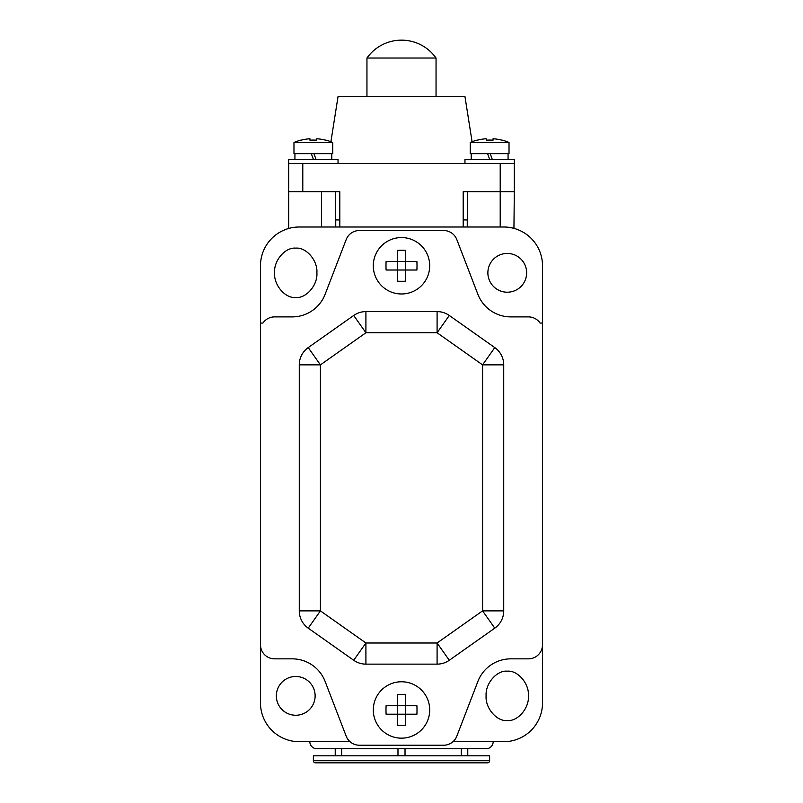 <?xml version="1.0" encoding="UTF-8"?>
<svg xmlns="http://www.w3.org/2000/svg" width="803" height="803" viewBox="0 0 803 803"><rect width="100%" height="100%" fill="white"/><g stroke="black" fill="none" stroke-linecap="round" stroke-linejoin="round"><path stroke-width="1.2" d="M542.517 323.057L540.078 323.057A14.103 14.103 0 0 0 528.414 316.894L510.788 316.894A35.252 35.252 0 0 1 477.885 294.31L456.807 239.555A14.103 14.103 0 0 0 443.647 230.521L359.353 230.521A14.103 14.103 0 0 0 346.193 239.555L325.115 294.31A35.252 35.252 0 0 1 292.212 316.894L274.586 316.894A14.103 14.103 0 0 0 262.922 323.057L260.483 323.057L260.483 265.773A38.775 38.775 0 0 1 299.268 226.998L503.732 226.998A38.775 38.775 0 0 1 542.517 265.773L542.517 702.916A38.775 38.775 0 0 1 503.732 741.701L452.972 741.701M295.735 297.501C306.204 298.606 317.837 285.035 316.894 272.819C317.837 260.614 306.204 247.043 295.735 248.147C285.276 247.043 273.642 260.614 274.586 272.819C273.642 285.035 285.276 298.606 295.735 297.501M507.265 292.212A19.392 19.392 0 0 0 526.648 272.819A19.392 19.392 0 0 0 507.265 253.437A19.392 19.392 0 0 0 487.873 272.819A19.392 19.392 0 0 0 507.265 292.212M467.426 226.998L467.426 191.736L500.209 191.736L500.209 163.541L288.689 163.541L288.689 159.305L338.043 159.305L338.043 163.541M464.957 163.541L464.957 159.305L514.311 159.305L514.311 163.541L500.209 163.541M487.582 153.664L489.629 159.305L487.582 153.664M492.259 159.305L490.211 153.664L492.259 159.305M470.247 142.472L509.022 142.472L509.022 153.664L470.247 153.664L470.247 142.472A49.354 49.354 0 0 1 477.293 140.073L477.293 140.073M493.052 140.184A47.558 41.184 0 0 0 486.216 140.184A47.558 41.184 0 0 1 493.052 140.184L493.052 138.748A49.234 49.234 0 0 1 501.915 140.184L501.915 140.184M509.022 142.472A49.354 49.354 0 0 0 501.975 140.073M486.216 140.184L486.216 138.748A49.234 49.234 0 0 0 477.353 140.184M500.209 226.998L500.209 191.736L514.311 191.736L513.94 228.363M514.311 191.736L514.311 163.541M513.85 228.333L513.147 228.152M513.127 228.152L509.935 227.49M463.19 219.942L467.426 219.942M335.574 219.942L339.81 219.942M288.689 228.464L288.689 163.541M311.313 153.664L313.371 159.305L311.313 153.664M315.991 159.305L313.943 153.664L315.991 159.305M293.978 142.472L332.753 142.472L332.753 153.664L293.978 153.664L293.978 142.472A49.354 49.354 0 0 1 301.025 140.073L301.025 140.073M316.784 140.184A47.558 41.184 0 0 0 309.948 140.184A47.558 41.184 0 0 1 316.784 140.184L316.784 138.748A49.234 49.234 0 0 1 325.647 140.184L325.647 140.184M332.753 142.472A49.354 49.354 0 0 0 325.707 140.073A49.354 49.354 0 0 1 330.906 141.729L338.043 96.561L464.957 96.561L472.094 141.729M309.948 140.184L309.948 138.748A49.234 49.234 0 0 0 301.085 140.184M467.426 191.736L463.19 191.736L463.19 226.998M339.81 226.998L339.81 191.736L321.471 191.736L321.471 226.998M335.574 191.736L335.574 226.998M288.689 191.736L321.471 191.736M350.028 741.701L299.268 741.701A38.775 38.775 0 0 1 260.483 702.916L260.483 323.057M260.483 644.749A14.103 14.103 0 0 0 274.586 658.851L292.212 658.851A35.252 35.252 0 0 1 325.115 681.436L346.193 736.19A14.103 14.103 0 0 0 359.353 745.224L443.647 745.224A14.103 14.103 0 0 0 456.807 736.19L477.885 681.436A35.252 35.252 0 0 1 510.788 658.851L528.414 658.851A14.103 14.103 0 0 0 542.517 644.749M437.093 311.604L365.907 311.604A21.149 21.149 0 0 0 353.711 315.479L308.222 347.589A21.149 21.149 0 0 0 299.268 364.863L299.268 610.872A21.149 21.149 0 0 0 308.222 628.157L353.711 660.267A21.149 21.149 0 0 0 365.907 664.141L437.093 664.141A21.149 21.149 0 0 0 449.289 660.267L494.778 628.157A21.149 21.149 0 0 0 503.732 610.872L503.732 364.863A21.149 21.149 0 0 0 494.778 347.589L449.289 315.479A21.149 21.149 0 0 0 437.093 311.604L437.093 332.753L365.907 332.753L365.907 311.604M353.711 315.479L365.907 332.753L320.417 364.863L320.417 610.872L365.907 642.992L437.093 642.992L482.583 610.872L482.583 364.863L494.778 347.589M449.289 315.479L437.093 332.753L482.583 364.863L503.732 364.863M494.778 628.157L482.583 610.872L503.732 610.872M299.268 610.872L320.417 610.872L308.222 628.157M308.222 347.589L320.417 364.863L299.268 364.863M401.5 681.767A28.205 28.205 0 0 1 429.705 709.972A28.205 28.205 0 0 1 401.5 738.168A28.205 28.205 0 0 1 373.295 709.972A28.205 28.205 0 0 1 401.5 681.767M386.092 705.737A45.098 22.554 90 0 0 386.092 714.198L397.274 714.198L397.274 725.38A45.098 22.554 180 0 0 401.5 725.48A45.098 22.554 180 0 0 405.726 725.38L405.726 714.198L416.908 714.198A45.098 22.554 -90 0 0 416.908 705.737L397.274 705.737L397.274 714.198L405.726 714.198L405.726 694.555A45.098 22.554 0 0 0 401.5 694.454A45.098 22.554 0 0 0 397.274 694.555L397.274 705.737L386.092 705.737M401.5 237.568A28.205 28.205 0 0 1 429.705 265.773A28.205 28.205 0 0 1 401.5 293.978A28.205 28.205 0 0 1 373.295 265.773A28.205 28.205 0 0 1 401.5 237.568M386.092 261.547A45.098 22.554 90 0 0 386.092 270.009L397.274 270.009L397.274 281.191A45.098 22.554 180 0 0 401.5 281.281A45.098 22.554 180 0 0 405.726 281.191L405.726 270.009L416.908 270.009A45.098 22.554 -90 0 0 416.908 261.547L397.274 261.547L397.274 270.009L405.726 270.009L405.726 250.365A45.098 22.554 0 0 0 401.5 250.265A45.098 22.554 0 0 0 397.274 250.365L397.274 261.547L386.092 261.547M507.265 720.542C517.724 721.646 529.358 708.075 528.414 695.87C529.358 683.654 517.724 670.083 507.265 671.188C496.796 670.083 485.163 683.654 486.106 695.87C485.163 708.075 496.796 721.646 507.265 720.542M295.735 715.262A19.392 19.392 0 0 0 315.127 695.87A19.392 19.392 0 0 0 295.735 676.477A19.392 19.392 0 0 0 276.352 695.87A19.392 19.392 0 0 0 295.735 715.262M486.106 748.747A7.046 7.046 0 0 0 493.162 741.701A7.046 7.046 0 0 1 486.106 748.747L316.894 748.747A7.046 7.046 0 0 1 309.838 741.701A7.046 7.046 0 0 0 316.894 748.747M397.977 755.804L397.977 748.747L335.313 748.747L335.313 755.804M405.023 755.804L405.023 748.747M461.323 748.747L461.323 755.804M341.676 748.747L341.676 755.804M489.629 755.804L313.371 755.804L313.371 760.732A2.118 2.118 0 0 0 315.479 762.85L487.521 762.85A2.118 2.118 0 0 0 489.629 760.732L489.629 755.804M467.687 755.804L467.687 748.747M366.951 58.037L436.049 58.037A42.308 42.308 0 0 0 366.951 58.037L366.951 96.561M436.049 58.037L436.049 96.561M302.791 191.736L302.791 163.541M437.093 664.141L437.093 642.992L449.289 660.267M353.711 660.267L365.907 642.992L365.907 664.141M489.629 760.732L313.371 760.732M508.068 159.305L508.068 153.664L508.068 159.305M471.2 159.305L471.2 153.664M335.744 219.942L335.744 226.998M331.8 159.305L331.8 153.664M294.932 159.305L294.932 153.664M467.256 226.998L467.256 219.942M335.222 748.747L335.222 755.804M467.778 748.747L467.778 755.804"/></g></svg>
